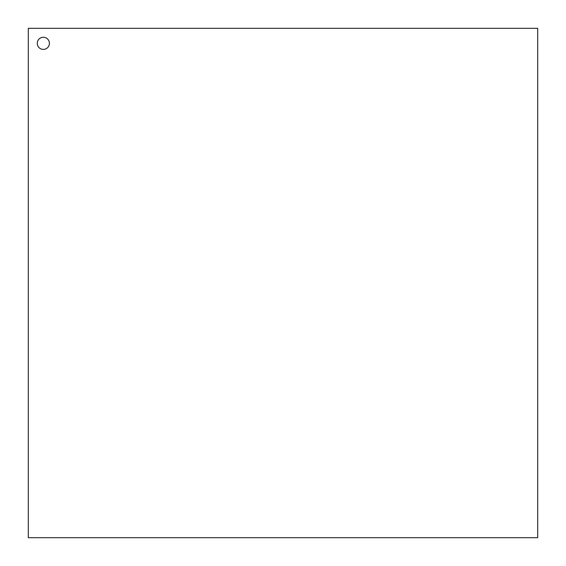 <?xml version="1.0" encoding="UTF-8"?>
<svg xmlns="http://www.w3.org/2000/svg" width="566" height="566" viewBox="0 0 566 566"><rect width="100%" height="100%" fill="white"/><g stroke="black" fill="none" stroke-linecap="round" stroke-linejoin="round"><path stroke-width="0.85" d="M28.3 28.3L537.7 28.3L537.7 537.7L28.3 537.7L28.3 28.3M43.341 49.405A6.063 6.063 0 0 1 38.085 40.306A6.063 6.063 0 0 1 48.591 40.306A6.063 6.063 0 0 1 43.341 49.405"/></g></svg>
